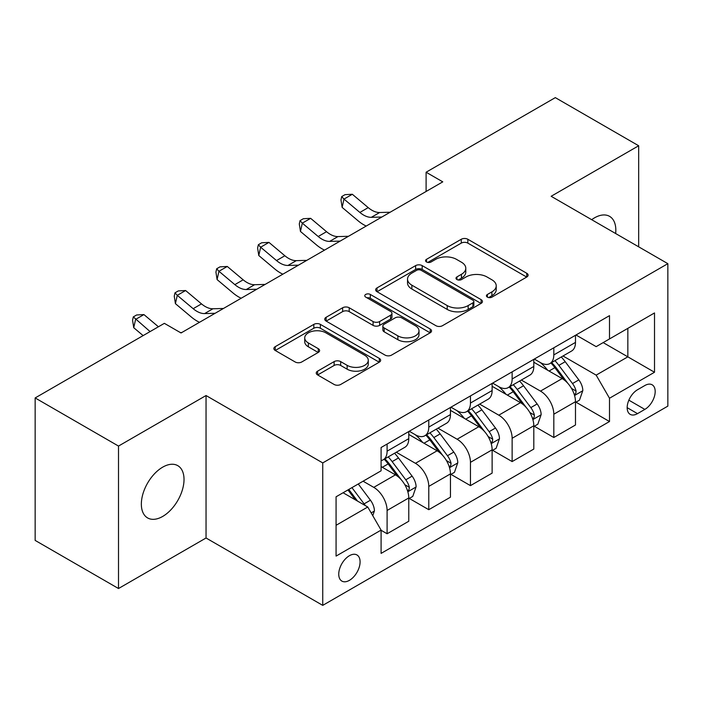 <?xml version="1.0" encoding="UTF-8"?>
<svg xmlns="http://www.w3.org/2000/svg" width="703" height="703" viewBox="0 0 703 703"><rect width="100%" height="100%" fill="white"/><g stroke="black" fill="none" stroke-linecap="round" stroke-linejoin="round"><path stroke-width="1.05" d="M487.39 297.123A3.243 1.872 0 0 0 491.968 297.123L526.74 277.044A4.631 2.671 0 0 0 528.102 275.154A4.631 2.671 0 0 0 526.74 273.265L467.829 239.257A4.631 2.671 0 0 0 461.282 239.257L426.51 259.328A3.243 1.872 0 0 0 425.561 260.655A3.243 1.872 0 0 0 426.51 261.973A3.243 1.872 0 0 0 431.088 261.973L435.596 259.381A14.816 8.55 0 0 1 456.537 259.381L461.449 262.21A14.816 8.55 0 0 1 465.79 268.256A14.816 8.55 0 0 1 461.449 274.302L456.95 276.903A3.243 1.872 0 0 0 456.001 278.23A3.243 1.872 0 0 0 456.95 279.548A3.243 1.872 0 0 0 461.528 279.548L466.027 276.956A14.816 8.55 0 0 1 486.977 276.956L491.889 279.785A14.816 8.55 0 0 1 496.221 285.831A14.816 8.55 0 0 1 491.889 291.877L487.39 294.478A3.243 1.872 0 0 0 486.441 295.796A3.243 1.872 0 0 0 487.39 297.123L487.39 294.478M162.692 516.433A30.176 17.426 120 0 0 182.402 489.842A30.176 17.426 120 0 0 177.78 465.658A30.176 17.426 120 0 0 162.692 467.152A30.176 17.426 120 0 0 142.973 493.743A30.176 17.426 120 0 0 147.604 517.926A30.176 17.426 120 0 0 162.692 516.433M615.643 233.528A30.176 17.426 120 0 0 609.58 216.357A30.176 17.426 120 0 0 594.492 217.851A30.176 17.426 120 0 0 591.68 219.688M349.417 580.344A15.088 8.708 120 0 0 359.277 567.049A15.088 8.708 120 0 0 356.957 554.957A15.088 8.708 120 0 0 349.417 555.704A15.088 8.708 120 0 0 339.558 568.999A15.088 8.708 120 0 0 341.869 581.091A15.088 8.708 120 0 0 349.417 580.344M317.607 371.149A4.631 2.671 0 0 0 316.245 373.038A4.631 2.671 0 0 0 317.607 374.927L334.136 384.471A4.631 2.671 0 0 0 340.674 384.471L379.295 362.177A4.631 2.671 0 0 0 380.657 360.279A4.631 2.671 0 0 0 379.295 358.389L320.383 324.382A4.631 2.671 0 0 0 313.837 324.382L275.216 346.676A4.631 2.671 0 0 0 273.862 348.565A4.631 2.671 0 0 0 275.216 350.454L295.181 361.983A4.631 2.671 0 0 0 301.728 361.983L318.257 352.44A4.631 2.671 0 0 0 319.61 350.551A4.631 2.671 0 0 0 318.257 348.662L308.353 342.95A12.382 7.144 0 0 1 304.733 337.888A12.382 7.144 0 0 1 312.378 331.289A12.382 7.144 0 0 1 325.867 332.835L364.655 355.226A12.382 7.144 0 0 1 368.275 360.279A12.382 7.144 0 0 1 360.639 366.887A12.382 7.144 0 0 1 347.141 365.34L340.674 361.606A4.631 2.671 0 0 0 334.136 361.606L317.607 371.149L317.607 374.927M206.041 395.534L118.508 446.071L35.15 397.942L35.15 540.405L118.508 588.525L206.041 537.997L322.739 605.371L322.739 462.917L206.041 395.534L206.041 537.997M638.675 246.823L638.675 145.758L551.143 196.286L667.85 263.669L322.739 462.917M638.675 145.758L555.317 97.629L426.106 172.226L426.106 191.48M35.15 397.942L164.361 323.345L181.031 332.967L442.776 181.849L426.106 172.226M435.922 325.7A4.631 2.671 0 0 0 442.468 325.7L481.089 303.406A4.631 2.671 0 0 0 482.443 301.517A4.631 2.671 0 0 0 481.089 299.627L422.178 265.611A4.631 2.671 0 0 0 415.631 265.611L377.01 287.914A4.631 2.671 0 0 0 375.648 289.803A4.631 2.671 0 0 0 377.01 291.692L435.922 325.7M367.01 297.826A3.243 1.872 0 0 1 370.296 298.283L370.296 294.434L430.192 329.013A4.631 2.671 0 0 1 431.545 330.902A4.631 2.671 0 0 1 430.192 332.791L391.571 355.085A4.631 2.671 0 0 1 385.024 355.085L326.113 321.078L326.113 317.29A4.631 2.671 0 0 0 324.76 319.188A4.631 2.671 0 0 0 326.113 321.078M326.113 317.29L342.642 307.756A4.631 2.671 0 0 1 349.189 307.756L373.082 321.543A4.631 2.671 0 0 0 379.629 321.543L390.587 315.216A4.631 2.671 0 0 0 391.949 313.327A4.631 2.671 0 0 0 390.587 311.438L365.718 297.079A3.243 1.872 0 0 1 364.769 295.752A3.243 1.872 0 0 1 366.764 294.021A3.243 1.872 0 0 1 370.296 294.434M644.844 385.525L637.507 389.761A14.622 8.436 120 0 0 627.955 402.643A14.622 8.436 120 0 0 630.196 414.357A14.622 8.436 120 0 0 637.507 413.636L644.844 409.401A14.622 8.436 120 0 0 654.396 396.518A14.622 8.436 120 0 0 652.156 384.805A14.622 8.436 120 0 0 644.844 385.525M322.739 605.371L667.85 406.123L667.85 263.669M575.985 334.988L596.162 346.641L609.501 338.943L609.501 315.647L381.096 447.512L381.096 470.808L336.078 496.793L336.078 556.091L381.096 530.097L381.096 553.393L609.501 421.528L609.501 398.232L596.162 375.13L563.006 355.99M609.501 338.943L654.511 312.949L654.511 372.247L609.501 398.232M118.508 446.071L118.508 588.525M603.165 342.598L627.841 356.843L627.841 328.354L654.511 312.949M596.162 375.13L627.841 356.843L654.511 372.247M336.078 525.29L367.757 507.004L343.082 492.75M381.096 530.29L387.098 533.762L387.098 510.466A18.858 10.888 -120 0 0 373.759 487.364L363.091 481.204M387.098 533.762L408.768 521.248L408.768 497.952A18.858 10.888 -120 0 0 395.429 474.85L381.096 466.572M409.269 498.436L428.777 509.693L428.777 486.397A18.858 10.888 -120 0 0 415.438 463.303L396.29 452.24M428.777 509.693L450.447 497.179L450.447 473.892A18.858 10.888 -120 0 0 437.108 450.79L408.768 434.428M450.948 474.367L470.456 485.632L470.456 462.337A18.858 10.888 -120 0 0 457.117 439.234L437.969 428.18M470.456 485.632L492.126 473.119L492.126 449.823A18.858 10.888 -120 0 0 478.787 426.721L450.447 410.359M492.627 450.307L512.135 461.572L512.135 438.277A18.858 10.888 -120 0 0 498.796 415.174L479.648 404.12M512.135 461.572L533.805 449.059L533.805 425.763A18.858 10.888 -120 0 0 520.466 402.661L492.126 386.299M534.306 426.246L553.815 437.503L553.815 414.208A18.858 10.888 -120 0 0 540.475 391.105L521.327 380.051M553.815 437.503L575.485 424.99L575.485 401.694A18.858 10.888 -120 0 0 562.154 378.592L533.805 362.23M534.306 359.057L540.475 362.616A18.858 10.888 -120 0 0 549.904 363.548A18.858 10.888 -120 0 0 553.815 354.918L553.815 347.792M492.627 383.117L498.796 386.685A18.858 10.888 -120 0 0 508.225 387.617A18.858 10.888 -120 0 0 512.135 378.979L512.135 371.861M450.948 407.186L457.117 410.745A18.858 10.888 -120 0 0 466.546 411.677A18.858 10.888 -120 0 0 470.456 403.047L470.456 395.921M409.269 431.247L415.438 434.806A18.858 10.888 -120 0 0 424.867 435.746A18.858 10.888 -120 0 0 428.777 427.108L428.777 419.981M575.985 402.178L609.501 421.528M549.904 363.548L571.583 351.034A18.858 10.888 -120 0 0 575.485 342.405L575.485 335.278M508.225 387.617L529.904 375.103A18.858 10.888 -120 0 0 533.805 366.465L533.805 359.347M466.546 411.677L488.225 399.163A18.858 10.888 -120 0 0 492.126 390.534L492.126 383.407M424.867 435.746L446.546 423.232A18.858 10.888 -120 0 0 450.447 414.594L450.447 407.468M381.096 460.57A18.858 10.888 -120 0 0 383.188 459.806L404.858 447.293A18.858 10.888 -120 0 0 408.768 438.654L408.768 431.537M383.188 459.806A18.858 10.888 -120 0 0 387.098 451.168L387.098 444.05M367.757 507.004L381.096 530.097M488.682 297.58L491.889 295.726A14.816 8.55 0 0 0 496.221 289.68L496.221 285.831M465.79 268.256L465.79 272.114A14.816 8.55 0 0 1 461.449 278.16L458.242 280.005M526.679 277.079L467.829 243.106A4.631 2.671 0 0 0 461.282 243.106L427.802 262.43M481.028 303.441L422.178 269.46A4.631 2.671 0 0 0 415.631 269.46L377.072 291.727M472.908 302.835A3.243 1.872 0 0 0 473.857 301.517A3.243 1.872 0 0 0 472.908 300.19L421.194 270.339A3.243 1.872 0 0 0 416.607 270.339L411.861 273.08A14.816 8.55 0 0 0 407.529 279.126A14.816 8.55 0 0 0 411.861 285.172L447.213 305.577A14.816 8.55 0 0 0 468.154 305.577L472.908 302.835L472.908 306.693A3.243 1.872 0 0 0 473.857 305.366L473.857 301.517M407.529 279.126L407.529 282.975A14.816 8.55 0 0 0 411.861 289.021L411.861 285.172M472.908 306.693L468.154 309.425A14.816 8.55 0 0 1 447.213 309.425L411.861 289.021M326.174 321.113L342.642 311.605L342.642 307.756M391.949 313.327L391.949 317.176A4.631 2.671 0 0 1 390.587 319.065L379.629 325.392A4.631 2.671 0 0 1 373.082 325.392L349.189 311.605A4.631 2.671 0 0 0 342.642 311.605M370.296 298.283L430.131 332.827M397.872 335.858A12.382 7.144 0 0 0 411.369 337.414A12.382 7.144 0 0 0 419.006 330.805A12.382 7.144 0 0 0 415.385 325.753L401.721 317.861A4.631 2.671 0 0 0 395.174 317.861L384.207 324.188A4.631 2.671 0 0 0 382.854 326.078A4.631 2.671 0 0 0 384.207 327.967L397.872 335.858L397.872 339.707A12.382 7.144 0 0 0 411.369 341.263A12.382 7.144 0 0 0 419.006 334.654L419.006 330.805M382.854 326.078L382.854 329.935A4.631 2.671 0 0 0 384.207 331.825L384.207 327.967M397.872 339.707L384.207 331.825M368.275 360.279L368.275 364.136A12.382 7.144 0 0 1 360.639 370.736A12.382 7.144 0 0 1 347.141 369.189L340.674 365.455A4.631 2.671 0 0 0 334.136 365.455L317.668 374.963M304.733 337.888L304.733 341.737A12.382 7.144 0 0 0 308.353 346.799L308.353 342.95M318.195 352.475L308.353 346.799M379.233 362.212L320.383 328.231A4.631 2.671 0 0 0 313.837 328.231L275.277 350.489M575.485 402.468L579.492 400.156L582.822 390.534A12.496 7.215 -120 0 0 578.833 379.892L565.212 361.702A36.073 20.826 -120 0 0 561.275 356.992M547.725 370.27A36.073 20.826 -120 0 0 540.335 362.537M574.351 394.814L575.801 393.241L576.073 391.061A12.496 7.215 -120 0 0 572.497 383.548L558.876 365.358A36.073 20.826 -120 0 0 554.939 360.648M551.583 362.581A29.948 17.285 60 0 1 556.495 368.17L568.024 383.566M550.941 362.959A36.073 20.826 60 0 1 554.869 367.669L563.929 379.761M381.834 217.034L371.325 217.324A23.577 13.612 60 0 1 359.883 212.438L343.987 199.081L342.141 207.394L358.029 220.751A35.37 20.422 -120 0 0 366.228 226.05M390.165 212.227L379.655 212.517A23.577 13.612 60 0 1 368.223 207.622L352.326 194.265L343.987 199.081L341.711 196.576L345.041 194.652L352.326 194.265M342.141 207.394L340.973 199.907L341.711 196.576M533.805 426.528L537.813 424.217L541.143 414.594A12.496 7.215 -120 0 0 537.154 403.953L523.533 385.762A36.073 20.826 -120 0 0 519.596 381.052M506.046 394.33A36.073 20.826 -120 0 0 498.655 386.597M532.672 418.874L534.122 417.31L534.394 415.13A12.496 7.215 -120 0 0 530.818 407.608L517.197 389.427A36.073 20.826 -120 0 0 513.26 384.708M509.903 386.65A29.948 17.285 60 0 1 514.816 392.239L526.345 407.626M509.253 387.019A36.073 20.826 60 0 1 513.19 391.738L522.25 403.83M492.126 450.597L496.125 448.286L499.464 438.654A12.496 7.215 -120 0 0 495.474 428.022L481.854 409.831A36.073 20.826 -120 0 0 477.917 405.113M464.367 418.39A36.073 20.826 -120 0 0 456.976 410.666M490.993 442.943L492.443 441.37L492.715 439.19A12.496 7.215 -120 0 0 489.139 431.677L475.518 413.487A36.073 20.826 -120 0 0 471.581 408.777M468.224 410.71A29.948 17.285 60 0 1 473.137 416.299L484.666 431.695M467.574 411.088A36.073 20.826 60 0 1 471.511 415.798L480.571 427.89M450.447 474.657L454.446 472.346L457.785 462.723A12.496 7.215 -120 0 0 453.795 452.082L440.166 433.892A36.073 20.826 -120 0 0 436.238 429.181M422.688 442.459A36.073 20.826 -120 0 0 415.297 434.726M449.314 467.003L450.764 465.439L451.036 463.251A12.496 7.215 -120 0 0 447.459 455.737L433.839 437.556A36.073 20.826 -120 0 0 429.902 432.837M426.545 434.779A29.948 17.285 60 0 1 431.457 440.368L442.987 455.755M425.895 435.148A36.073 20.826 60 0 1 429.832 439.858L438.892 451.95M340.155 241.103L329.645 241.393A23.577 13.612 60 0 1 318.204 236.507L302.308 223.15L300.462 231.463L316.35 244.82A35.37 20.422 -120 0 0 324.549 250.11M348.486 236.287L337.976 236.577A23.577 13.612 60 0 1 326.535 231.691L310.647 218.334L302.308 223.15L300.032 220.645L303.362 218.721L310.647 218.334M300.462 231.463L299.285 223.967L300.032 220.645M298.476 265.163L287.966 265.453A23.577 13.612 60 0 1 276.525 260.567L260.628 247.21L258.783 255.523L274.671 268.88A35.37 20.422 -120 0 0 282.87 274.179M306.807 260.356L296.297 260.646A23.577 13.612 60 0 1 284.856 255.751L268.968 242.394L260.628 247.21L258.353 244.706L261.683 242.781L268.968 242.394M258.783 255.523L257.606 248.036L258.353 244.706M256.788 289.232L246.287 289.522A23.577 13.612 60 0 1 234.846 284.627L218.949 271.27L217.095 279.592L232.992 292.949A35.37 20.422 -120 0 0 241.191 298.239M265.128 284.416L254.618 284.706A23.577 13.612 60 0 1 243.176 279.82L227.289 266.463L218.949 271.27L216.673 268.774L220.004 266.85L227.289 266.463M217.095 279.592L215.926 272.096L216.673 268.774M408.768 498.726L412.766 496.415L416.106 486.784A12.496 7.215 -120 0 0 412.116 476.142L398.487 457.961A36.073 20.826 -120 0 0 394.55 453.242M407.626 491.072L409.084 489.499L409.357 487.32A12.496 7.215 -120 0 0 405.78 479.806L392.151 461.616A36.073 20.826 -120 0 0 388.223 456.897M384.866 458.839A29.948 17.285 60 0 1 389.778 464.428L401.308 479.815M384.216 459.208A36.073 20.826 60 0 1 388.153 463.927L397.213 476.019M215.109 313.292L204.608 313.582A23.577 13.612 60 0 1 193.167 308.696L177.27 295.339L175.416 303.652L191.313 317.009A35.37 20.422 -120 0 0 199.511 322.299M223.449 308.476L212.939 308.766A23.577 13.612 60 0 1 201.497 303.881L185.61 290.524L177.27 295.339L174.994 292.835L178.325 290.91L185.61 290.524M175.416 303.652L174.247 296.165L174.994 292.835M372.757 515.659L374.427 510.853A12.496 7.215 -120 0 0 370.437 500.211L358.275 483.98M365.235 505.545A12.496 7.215 -120 0 0 364.101 503.866L351.939 487.636M348.811 489.446L357.546 501.107M347.941 489.947L355.349 499.833M158.421 326.772L143.93 314.584L135.591 319.399L133.737 327.712L143.122 335.603M150.091 331.588L133.306 316.895L136.646 314.97L143.93 314.584M133.737 327.712L132.568 320.225L133.306 316.895M181.769 332.545L180.355 332.581M373.759 487.364L395.429 474.85M415.438 463.303L437.108 450.79M457.117 439.234L478.787 426.721M498.796 415.174L520.466 402.661M540.475 391.105L562.154 378.592M553.815 354.918L575.485 342.405M553.815 414.208L575.485 401.694M512.135 438.277L533.805 425.763M512.135 378.979L533.805 366.465M470.456 462.337L492.126 449.823M470.456 403.047L492.126 390.534M428.777 486.397L450.447 473.892M428.777 427.108L450.447 414.594M387.098 510.466L408.768 497.952M387.098 451.168L408.768 438.654M628.851 400.165L644.844 409.401M627.173 407.67L637.507 413.636M491.889 295.726L491.889 291.877M456.95 279.548L456.95 276.903M461.449 278.16L461.449 274.302M426.51 261.973L426.51 259.328M461.282 243.106L461.282 239.257M467.829 243.106L467.829 239.257M526.74 277.044L526.74 273.265M377.01 291.692L377.01 287.914M415.631 269.46L415.631 265.611M422.178 269.46L422.178 265.611M481.089 303.406L481.089 299.627M447.213 309.425L447.213 305.577M468.154 309.425L468.154 305.577M349.189 311.605L349.189 307.756M373.082 325.392L373.082 321.543M379.629 325.392L379.629 321.543M390.587 319.065L390.587 315.216M430.192 332.791L430.192 329.013M334.136 365.455L334.136 361.606M340.674 365.455L340.674 361.606M347.141 369.189L347.141 365.34M318.257 352.44L318.257 348.662M275.216 350.454L275.216 346.676M313.837 328.231L313.837 324.382M320.383 328.231L320.383 324.382M379.295 362.177L379.295 358.389M574.553 395.499L582.743 390.771M558.876 365.358L565.212 361.702M549.052 371.035L554.869 367.669M572.497 383.548L578.833 379.892M571.513 388.425L576.073 391.061M371.325 217.324L379.655 212.517M359.883 212.438L368.223 207.622M532.874 419.559L541.064 414.84M517.197 389.427L523.533 385.762M507.373 395.095L513.19 391.738M530.818 407.608L537.154 403.953M529.825 412.494L534.394 415.13M491.195 443.628L499.376 438.9M475.518 413.487L481.854 409.831M465.694 419.164L471.511 415.798M489.139 431.677L495.474 428.022M488.146 436.554L492.715 439.19M449.516 467.688L457.697 462.961M433.839 437.556L440.166 433.892M424.014 443.224L429.832 439.858M447.459 455.737L453.795 452.082M446.467 460.614L451.036 463.251M329.645 241.393L337.976 236.577M318.204 236.507L326.535 231.691M287.966 265.453L296.297 260.646M276.525 260.567L284.856 255.751M246.287 289.522L254.618 284.706M234.846 284.627L243.176 279.82M407.837 491.749L416.018 487.03M392.151 461.616L398.487 457.961M382.327 467.284L388.153 463.927M405.78 479.806L412.116 476.142M404.787 484.683L409.357 487.32M204.608 313.582L212.939 308.766M193.167 308.696L201.497 303.881M371.175 512.918L374.339 511.09M364.101 503.866L370.437 500.211"/></g></svg>
